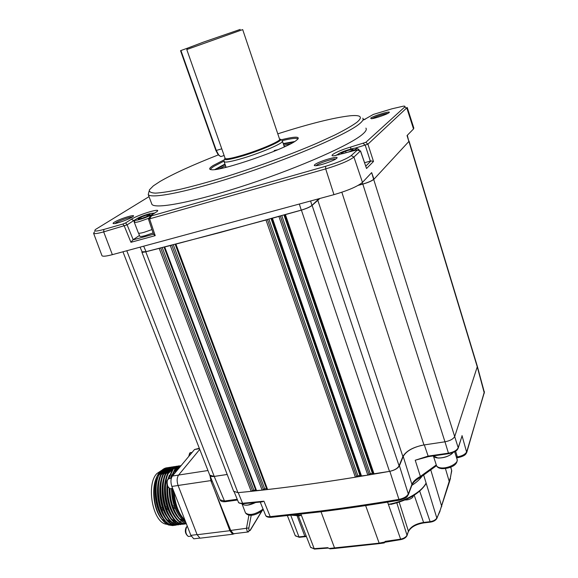 <?xml version="1.0" encoding="UTF-8"?>
<svg xmlns="http://www.w3.org/2000/svg" width="578" height="578" viewBox="0 0 578 578"><rect width="100%" height="100%" fill="white"/><g stroke="black" fill="none" stroke-linecap="round" stroke-linejoin="round"><path stroke-width="0.87" d="M225.138 158.386L224.734 158.654C223.693 160.619 229.538 159.745 242.276 156.038C263.135 149.875 286.804 139.038 279.571 139.146L242.695 29.608L186.773 49.549M282.382 141.018C284.911 142.535 261.834 152.643 242.558 158.329C231.619 161.537 225.485 162.678 224.148 161.753L226.106 167.302M187.07 49.376L187.604 48.118L203.492 42.093L240.224 29.413M408.848 141.415L408.733 140.83M141.993 251.553L141.87 252.059C142.21 252.42 143.51 252.326 145.772 251.784L159.882 248.193M164.275 247.081L170.98 245.375M266.74 219.813L175.452 244.227M279.636 216.215L271.855 218.39M409.051 141.075L477.377 366.445L454.763 436.383C453.427 438.969 450.161 440.776 444.959 441.802L423.963 444.952C413.191 447.047 406.161 450.912 402.873 456.548L399.073 465.825C397.613 468.433 394.42 470.282 389.493 471.381L301.405 210.125L284.824 214.763M301.405 210.125C306.571 208.564 310.14 206.989 312.113 205.407L319.872 198.471M358.201 185.365L362.825 184.107C368.244 182.518 371.871 180.957 373.691 179.418L373.959 179.129M389.493 471.381L373.244 473.902L284.629 214.814M373.063 473.368L372.384 473.339L283.979 215.002M372.384 473.339L370.303 473.693L367.825 475.152L360.751 476.019L271.682 218.441M360.556 475.463L357.869 475.773L355.369 477.218C324.525 482.225 295.279 486.329 267.614 489.515L267.022 489.356L175.38 244.248M266.74 488.612L264.702 488.829L262.094 490.144L256.032 490.563M255.758 489.833L252.492 490.686L160.713 247.984M252.492 490.686L251.184 491.336L159.217 248.41M251.184 491.336L237.926 492.673L233.628 491.242M227.19 474.466L214.228 476.409C211.895 476.727 210.45 476.424 209.893 475.506L209.807 475.289M151.515 203.297L151.906 204.323C155.186 209.539 195.501 201.816 248.229 184.346C300.936 166.934 351.308 144.449 362.832 134.031C365.881 131.358 366.9 129.393 365.903 128.128M149.11 191.166L148.235 194.569C151.342 199.323 191.585 191.087 244.436 173.465C297.258 155.901 347.884 133.691 359.595 123.728C362.688 121.17 363.75 119.314 362.782 118.172M370.693 118.165L371.307 118.736C374.45 118.649 386.935 114.415 388.9 112.768L389.045 112.645C392.101 110.188 373.099 115.925 370.693 118.165M143.662 246.185L146.061 251.661L219.654 232.638L301.254 210.125C306.405 208.564 309.974 206.996 311.954 205.407L317.517 200.104L317.243 199.179M314.779 164.672C313.847 165.474 314.23 165.821 315.92 165.705C320.284 165.481 333.513 160.894 336.295 158.639L336.569 158.415C340.977 154.817 318.456 161.313 314.779 164.672M114.343 222.198C112.667 223.267 112.645 223.737 114.256 223.614C117.652 223.383 128.908 219.279 132.275 217.046L132.976 216.562C137.08 213.47 119.639 218.759 114.343 222.198M277.78 133.829C309.859 123.62 334.005 117.601 350.203 115.766C360.918 114.791 363.157 116.958 356.937 122.261C352.183 125.737 344.856 129.971 334.958 134.956L317.062 143.171C289.939 154.868 254.428 167.873 222.494 177.778C206.982 182.431 193.131 186.21 180.943 189.122C170.026 191.463 161.544 192.799 155.496 193.139C150.952 192.922 148.922 191.817 149.42 189.83L153.358 185.856L159.983 181.492C173.27 173.797 192.72 164.932 218.34 154.89M224.553 159.644L213.195 165.489C209.12 168.09 208.579 169.499 211.577 169.73C221.071 171.29 285.46 149.117 296.167 140.541L297.988 138.958C299.577 136.307 293.783 136.632 280.605 139.941M224.315 160.937L214.041 166.291C211.75 167.75 210.587 168.848 210.551 169.592M298.046 138.893L298.031 138.879C296.724 137.788 291.312 138.409 281.789 140.75M337.566 154.442L335.645 155.569M355.318 148.12L367.919 144.182L407.223 107.465M364.631 162.707L371.04 160.886L365.809 166.103M149.016 196.65L95.637 229.379C93.239 231.554 95.991 231.568 103.903 229.437L122.818 224.047L125.607 222.92L131.387 219.243C138.532 214.489 162.967 207.206 156.746 211.729L150.439 215.876L151.465 215.89L325.624 166.283C338.166 162.49 346.699 158.928 351.214 155.598L357.305 150.063L356.886 149.89L334.322 155.735C326.996 156.544 338.564 150.475 350.716 147.036L365.831 142.318L367.919 144.182L373.504 161.472L371.04 160.886M373.504 161.472L366.539 168.509L360.542 150.916M150.294 216.107L148.409 218.932L149.594 218.852L325.696 168.906C339.568 164.723 348.982 160.778 353.931 157.086L360.52 150.858M132.268 217.053C129.913 216.887 118.981 220.753 115.6 222.949M335.804 158.979C333.347 158.329 318.615 163.234 316.202 165.489M101.916 255.512L101.995 255.729C102.812 256.618 106.265 256.264 112.356 254.66L333.961 194.656C348.057 190.538 357.558 186.448 362.471 182.388L371.661 172.605L373.98 179.202L408.863 141.48L407.042 135.555L413.523 128.952L413.826 128.063L407.288 107.66M94.582 231.756L93.593 233.281C94.344 234.003 97.704 233.534 103.679 231.879L127.109 224.842L133.756 220.579L131.387 219.243M149.594 218.852L155.207 235.643L130.946 242.305L132.803 239.949L139.471 235.456M154.962 212.921L152.513 213.333M135.36 219.654L133.756 220.579L134.132 221.468M155.207 235.643L153.575 234.227M365.831 142.318L404.679 107.046C405.424 106.352 404.997 106.049 403.408 106.157L391.927 108.816L373.366 114.422L363.374 120.065M408.798 141.256L407.345 135.418M358.389 185.256L362.673 184.093C368.28 182.438 371.936 180.835 373.626 179.296L373.98 179.202M371.661 172.605L373.626 179.296M319.627 198.536L317.517 200.104M299.339 204.027L301.254 210.125M142.109 251.82L146.061 251.661M387.91 113.367C385.215 113.396 374.313 117.045 372.131 118.642M238.273 501.805L238.403 502.116C238.873 503.019 240.267 503.409 242.587 503.272L243.215 503.713M424.31 444.901L428.327 456.642L415.221 460.233L420.387 476.438C415.907 478.866 413.089 481.51 411.919 484.364L408.4 493.771C406.999 496.48 403.849 498.352 398.943 499.392C371.661 503.973 345.449 507.86 320.291 511.039L270.208 516.645L263.936 501.184L261.552 501.935M271.14 517.346L270.208 516.645C267.816 516.84 266.285 516.414 265.627 515.352L265.497 515.041M448.86 453.672L448.441 453.166C453.651 452.184 456.902 450.363 458.195 447.719L458.137 448.34M373.691 179.418L458.195 447.719L461.685 437.062M477.442 366.683L484.364 392.332L466.8 451.584C465.557 454.171 462.407 455.948 457.35 456.902L455.609 451.165M420.148 477.529L420.387 476.438L436.282 464.943M237.226 499.269L224.481 501.025L220.059 499.825M209.763 475.167L214.214 476.438L227.197 474.487M399.593 500.172L398.943 499.392L389.839 471.316C334.561 481.149 284.015 488.258 238.208 492.651L242.587 503.272L263.936 501.184M389.839 471.316C394.76 470.225 397.953 468.368 399.42 465.767L403.213 456.476C405.951 451.469 412.136 447.762 421.767 445.349M454.77 436.361L477.37 366.445M212.285 481.264L211.093 481.445L210.038 475.904M211.093 481.445L230.716 530.438L233.454 533.754L234.899 533.573M248.569 531.861L247.478 532.049L246.43 528.509L248.937 515.114M250.101 530.582L250.469 529.73C249.27 531.319 248.728 530.72 248.865 527.931L230.716 530.438M248.865 527.931L251.22 515.215M201.549 538.01L200.024 538.19L197.127 534.722L178.075 485.462C176.709 481.185 176.882 477.71 178.602 475.037L199.742 449.388M197.127 534.722L229.885 530.698L232.71 534.238L234.719 533.595M229.885 530.698L214.633 490.289M180.965 465.774L177.164 468.78L174.368 473.685M180.69 466.106L177.742 468.686L178.183 469.112M167.75 467.732C165.243 467.747 162.974 468.939 160.951 471.316C159.21 473.151 157.606 476.966 156.147 482.767C155.222 489.01 154.933 492.716 156.551 502.65C157.845 508.091 159.347 512.31 161.045 515.301C165.156 521.537 168.646 524.824 171.522 525.164L175.026 525.33M168.032 467.645C165.597 467.775 163.422 468.968 161.522 471.229C150.258 482.695 157.78 522.859 172.092 525.084L176.182 525.142M172.02 467.624L171.529 467.515M171.225 467.458L170.329 467.371M170.04 467.371C167.497 467.407 165.236 468.606 163.256 470.954C152.021 482.428 159.557 522.628 173.841 524.86L178.205 524.838M172.584 467.537L171.796 467.371M171.5 467.335L170.604 467.277M170.315 467.284C167.887 467.414 165.72 468.606 163.82 470.868C152.599 482.334 160.135 522.548 174.419 524.788L178.501 524.838M174.296 467.27L173.819 467.154M173.523 467.103L172.62 467.017M172.331 467.01C169.795 467.046 167.533 468.238 165.561 470.593C154.369 482.066 161.919 522.317 176.174 524.557L180.813 524.456M174.859 467.176L174.086 467.017M173.79 466.973L172.894 466.916M172.605 466.923C170.185 467.053 168.025 468.245 166.124 470.506C154.947 481.98 162.505 522.237 176.745 524.484L180.82 524.542M174.628 466.648C172.092 466.677 169.838 467.877 167.866 470.232C156.717 481.712 164.289 522.006 178.508 524.26L182.858 524.239M177.143 466.814L176.384 466.656M176.088 466.612L175.192 466.554M174.903 466.562C172.482 466.684 170.329 467.877 168.436 470.145C157.303 481.626 164.875 521.927 179.086 524.181L183.154 524.239M176.044 466.33L170.185 469.871C159.08 481.351 166.666 521.696 180.849 523.957L184.324 524.13M177.2 466.2C174.787 466.323 172.641 467.515 170.756 469.784C159.665 481.264 167.252 521.616 181.427 523.878L185.487 523.935M178.349 465.969L172.504 469.509L168.27 478.859M179.505 465.839C177.099 465.955 174.953 467.147 173.082 469.415L168.913 478.512M180.654 465.608L174.831 469.141L170.655 478.353M181.174 465.521L175.409 469.054L171.233 478.266M172.945 525.604L168.523 524.976L173.862 525.438M167.23 485.845C165.778 502.224 174.072 521.855 183.197 523.654L186.398 523.87M167.743 487.001C166.746 503.236 174.924 521.782 183.775 523.581L186.391 523.849M169.47 488.67L169.527 491.632C171.218 508.936 176.557 519.506 185.545 523.35L186.261 523.509M170.055 488.822C169.809 504.724 177.749 521.472 186.123 523.271L186.174 523.285M163.762 470.087L164.152 469.979M164.752 469.863L166.283 469.791M167.215 469.9L167.75 470.015L166.861 470.152M168.523 524.976C165.604 523.711 162.945 521.168 160.547 517.346C152.202 504.58 152.108 480.022 159.759 472.11L162.375 469.863M176.232 521.457L175.589 522.042M174.924 522.555L174.419 522.895M171.601 523.986L171.167 524.051M168.574 523.899L168.299 523.834C165.171 522.96 162.302 520.467 159.709 516.349C153.018 505.988 151.703 486.481 156.905 476.742M167.317 524.376L165.922 524.138C152.621 521.985 145.959 484.415 156.862 473.57L161.565 470.413M175.416 508.38L173.624 508.626M168.306 509.355L166.529 509.601M163.35 510.034L161.818 510.244M158.668 510.677L157.715 508.113M160.908 507.665L162.678 507.419M165.611 507.014L167.389 506.769M172.714 506.032L174.505 505.786M161.248 518.582L165.301 521.24M169.195 521.537L170.481 521.125M174.715 507.289L173.205 507.491M167.887 508.228L166.11 508.474M162.917 508.915L161.399 509.124M161.724 473.129L159.593 474.227M173.877 521.761L173.241 522.339M172.576 522.859L172.071 523.191M170.72 523.87L170.077 524.094M179.491 516.248C174.318 508.98 171.659 499.753 171.507 488.555M177.056 516.472C171.847 509.095 169.209 499.775 169.152 488.526M170.503 478.374L171.717 474.827M174.628 516.696C168.718 507.997 166.182 497.47 167.013 485.101M168.082 479.003L169.34 475.282M172.201 516.92C164.622 507.289 162.086 486.589 166.97 475.745M169.997 470.788L173.74 468.202M174.433 468.007L176.073 467.826M176.528 467.848L177.28 467.949M169.787 517.144C162.266 507.52 159.766 487.03 164.6 476.2M167.649 471.186L171.413 468.57M172.114 468.375L173.754 468.187M174.209 468.209L175.481 468.411M176.413 468.7L177.027 468.953M167.374 517.368C159.918 507.759 157.447 487.471 162.237 476.662M165.308 471.583L169.101 468.939M169.795 468.736L171.442 468.548M171.897 468.563L173.169 468.758M182.352 519.658L181.637 520.511M181.16 521.016L180.56 521.58M179.881 522.122L179.455 522.418M164.961 517.592C157.577 507.99 155.135 487.904 159.882 477.117M162.974 471.98L166.789 469.307M167.49 469.105L169.137 468.903M169.592 468.917L170.394 469.011M174.375 470.781L175.286 471.489M162.562 517.809C155.236 508.228 152.83 488.338 157.527 477.58M175.387 472.457L178.017 468.953M185.762 522.216L179.361 518.611M173.313 472.363L178.241 467.609M168.581 473.216L173.573 468.353M174.361 468.064L176.131 467.768M176.608 467.768L177.46 467.855M177.843 522.946L172.128 519.376M166.226 473.642L171.247 468.729M172.042 468.433L173.819 468.129M174.289 468.129L175.596 468.288M176.586 468.563L177.157 468.787M163.87 474.068L168.928 469.098M173.183 523.552L167.331 519.882M161.522 474.487L166.616 469.473M167.41 469.17L169.195 468.852M169.672 468.845L170.575 468.924M174.542 470.571L175.495 471.287M159.174 474.914L160.749 472.638L164.347 469.798M174.094 492.181L174.224 493.879C175.56 505.764 179.137 514.521 184.953 520.142M185.083 520.489C181.969 517.83 179.339 513.856 177.208 508.561L174.556 499.132L173.667 491.09M185.3 521.031C177.533 514.362 173.313 503.51 172.641 488.453M175.618 472.183L177.742 468.686M168.595 469.423L168.169 469.336M166.883 469.228L165.987 469.285M165.156 469.495L166.941 469.177M171.832 488.504L171.991 492.759C173.588 507.462 178.176 517.274 185.748 522.187M199.316 448.282L194.533 449.503L172.41 476.034C170.669 478.7 170.488 482.168 171.854 486.43L190.863 535.358L193.774 538.819L195.306 538.631M201.137 538.06L200.472 538.14M422.012 476.301C419.751 479.451 416.355 482.478 411.825 485.39C416.355 482.478 419.751 479.451 422.012 476.301M392.007 504.146L388.351 504.341C404.831 501.625 421.897 491.864 426.109 482.977L425.198 485.029M292.945 515.099L301.391 515.294L299.223 515.843M439.858 511.349L450.464 477.305M384.558 542.547L384.095 542.756M384.507 542.691L383.965 542.489L385.345 541.355L400.438 539.187C403.87 538.465 406.074 537.099 407.064 535.084L408.422 531.211C410.741 526.674 415.755 523.762 423.472 522.461L430.025 521.696C433.421 521.139 435.711 519.889 436.896 517.931L440.031 511.212M330.103 548.825L329.67 548.421L379.016 543.175L385.28 541.926M327.726 547.669L329.279 548.565L327.726 547.669L314.027 548.674L310.661 547.467L298.342 515.851M328.188 548.074L314.345 549.086L300.972 514.196M385.75 541.774L385.345 541.355M439.937 510.699L436.809 518.553M445.428 468.556L449.402 482.009L450.472 478.281M139.732 236.135L139.782 236.258C140.244 236.691 142.08 236.481 145.302 235.614L153.083 232.912M255.404 502.557L247.962 505.049C244.964 505.403 243.027 504.977 242.146 503.763M151.971 229.567L143.98 232.342C140.721 233.223 138.864 233.454 138.402 233.028L138.352 232.905M146.805 214.994L150.07 214.554L147.332 216.331L141.285 218.556L138.048 218.983L140.822 217.191L146.805 214.994L147.311 216.338M141.335 218.542L140.822 217.191M242.001 503.763C244.472 506.039 248.988 505.627 255.541 502.542M341.056 153.286L345.601 151.118L351.764 149.334L353.433 149.716L348.874 151.898L342.653 153.69L341.056 153.286M346.106 152.7L345.601 151.118M352.089 150.359L351.764 149.334M453.044 452.516C449.467 457.538 434.916 460.009 433.5 455.89M436.376 465.218L433.363 455.912L437.987 458.043C444.453 458.022 449.532 456.158 453.21 452.451M405.005 499.963C407.967 500.057 410.51 499.204 412.641 497.398L413.588 495.563M225.514 165.626L219.589 168.776M225.08 164.412L216.461 169.325M294.701 141.516L283.242 143.575M224.95 164.029L214.756 169.564M293.212 142.398L283.365 143.958M290.394 143.929L283.776 145.179M277.895 149.716L274.189 150.547M219.561 155.865L218.123 154.644L215.912 150.547L180.546 50.691L180.928 50.539L216.324 150.511L218.78 155.07L220.753 156.573L222.487 156.046M180.928 50.539L192.12 46.486M186.766 49.527L225.182 158.509C226.431 159.347 232.161 158.249 242.377 155.236C260.353 149.912 281.905 140.519 279.571 139.146M279.636 139.262C285.785 139.493 262.564 150.013 242.37 155.981M484.306 393.156L477.392 367.283L408.884 141.372M444.959 441.802L362.825 184.107M423.963 444.952L341.844 192.257M402.873 456.548L317.727 200.06M399.073 465.825L312.113 205.407M285.424 214.64L374.103 474.083M370.303 473.693L281.811 215.608M369.067 474.415L280.366 216.013M280.33 216.02L369.046 474.459M367.825 475.152L278.914 216.468M272.44 218.274L361.575 476.2M359.928 475.434L271.075 218.607M357.869 475.773L268.943 219.199M356.626 476.482L267.484 219.604L356.604 476.525M355.369 477.218L266.017 220.059M175.922 244.154L267.614 489.515M266.537 488.62L175.177 244.299M264.702 488.829L173.313 244.776M171.803 245.166L263.402 489.479M262.094 490.144L170.3 245.599M256.618 490.751L164.73 247.016M255.606 489.841L164.058 247.138M253.8 490.036L162.23 247.601M237.926 492.673L145.772 251.784M214.228 476.409L126.784 250.751M370.346 161.096L365.238 145.251M366.539 168.509L360.477 151.046L357.305 150.063M112.356 254.66L103.679 231.879L103.903 229.437M125.607 222.92L127.109 224.842L133.2 239.711M130.946 242.305L124.284 226.034M153.531 234.242L132.803 239.949M333.961 194.656L325.696 168.906L325.624 166.283M362.471 182.388L353.931 157.086L351.214 155.598M124.342 226.012L122.818 224.047M151.465 215.89L149.529 218.867M350.716 147.036L350.795 149.03M365.26 145.244L363.215 143.409M413.523 128.952L406.89 108.231L404.679 107.046M362.24 182.619L362.673 184.093M310.581 200.985L311.954 205.407M408.285 494.847L408.444 494.428C406.731 496.401 408.856 497.333 399.405 500.201C372.153 504.767 345.962 508.633 320.833 511.805L270.786 517.375C267.737 517.339 266.017 516.667 265.627 515.352L260.223 502.072M456.338 457.046L457.35 456.902L457.79 457.711L456.606 457.884M461.865 436.484L458.224 448.087C457.451 449.655 456.923 451.758 448.73 453.687L428.464 456.62M444.981 441.802L448.441 453.166L428.031 456.121L415.221 460.233M466.721 452.531L462.01 435.574M457.978 457.682L457.79 457.711C465.882 455.76 465.861 453.976 466.843 452.155L484.4 391.682M411.818 485.404L411.919 484.364L403.213 456.476M420.401 477.392C415.864 479.892 413.053 482.435 411.962 485.021L408.444 494.428L399.42 465.767M225.384 501.69L224.481 501.025L214.214 476.438M262.109 510.742L250.404 530.105L247.478 532.049L233.454 533.754M261.776 511.031L250.469 529.73M210.789 480.607L178.075 485.462M178.602 475.037L207.964 470.528M194.533 449.503L199.475 448.694M178.551 475.087L172.41 476.034M171.854 486.43L178.096 485.506M197.076 534.592L190.863 535.358M387.592 502.152L400.792 539.614M423.696 475.159L436.91 518.343C435.74 520.395 433.536 521.659 430.285 522.144L430.408 522.129M310.559 547.214L314.533 549.071M297.106 515.829L304.823 536.225L306.239 536.117M290.77 515.338L298.971 536.904L304.823 536.225L305.285 536.622M295.235 535.625L299.281 537.316L306.398 536.529M321.036 511.812L334.734 548.457L329.951 548.84M365.636 505.584L379.32 543.609L334.879 548.443M379.457 543.587L384.269 542.923M299.433 537.302L295.322 535.857L287.403 515.699M450.659 467.154L451.7 470.637L450.775 467.111M450.522 476.749L451.714 471.012M430.812 470.08L441.765 506.566M419.7 491.148L430.285 522.144L423.862 522.888M414.202 495.18L423.746 522.902C415.82 524.318 410.72 527.215 408.451 531.587L408.386 531.774M399.196 502.152L408.422 531.211L407.02 535.662M396.819 502.896L407.093 535.459C406.11 537.598 403.979 538.992 400.691 539.628L385.143 542.207M439.844 511.385L449.352 482.175M148.936 218.195L139.833 221.446C136.567 222.349 134.717 222.609 134.269 222.219L134.226 222.125M139.963 219.409C150.042 216.606 158.386 211.129 148.084 214.163C138.315 216.873 129.638 222.407 139.963 219.409M245.339 512.542L245.477 512.888C249.147 515.692 254.66 514.695 261.993 509.89L263.012 508.929M356.474 148.17L358.837 149.377L358.237 150.294M351.381 151.422L356.38 148.864C359.819 145.988 340.948 151.458 338.152 154.124L338.86 154.926M364.74 119.487L363.136 119.299M457.155 459.582C457.682 466.02 448.073 468.874 441.693 468.635C438.904 468.267 437.178 467.284 436.52 465.673C437.134 466.923 438.68 467.667 441.166 467.905C448.391 468.736 459.105 462.841 457.032 459.228L454.662 451.75M171.326 478.252L169.773 478.49C167.215 478.938 166.536 481.546 167.736 486.308L169.91 488.793L171.081 488.62M187.344 526.298L186.643 526.955C185.112 531.066 185.69 534.238 188.363 536.478L189.425 536.348M192.214 452.285L189.967 452.993L189.093 456.028M285.561 146.313L284.195 146.415M225.94 166.847L224.82 167.62M215.912 150.547L221.771 148.835M284.347 146.87L282.469 141.285M256.047 490.599L164.21 247.102M233.729 491.51L141.87 252.059M209.893 475.506L122.948 251.791M93.593 233.281L101.995 255.729M153.582 234.386L148.409 218.932M357.341 150.027L359.935 150.807M142.174 251.965L140.064 247.16M151.906 204.323L148.235 194.569M262.296 501.863L242.97 503.734C239.834 503.467 238.317 502.932 238.411 502.123M436.52 465.673L420.416 477.37M209.901 475.571L220.153 500.042C220.702 501.307 222.342 501.87 225.066 501.733L237.536 500.021M234.278 492.116L238.403 502.109M232.71 534.238L200.024 538.19M171.522 525.164L172.092 525.084M173.841 524.86L174.419 524.788M176.174 524.557L176.745 524.484M178.508 524.26L179.086 524.181M180.849 523.957L181.427 523.878M183.197 523.654L183.775 523.574M185.545 523.35L186.123 523.271M159.709 516.349L160.547 517.346M165.792 470.319L165.416 470.376M182.027 519.34L180.379 519.557M174.939 520.265L173.321 520.482M166.746 524.036L165.922 524.138M193.774 538.819L199.757 538.096M390.981 504.37C407.786 500.331 419.346 493.634 425.661 484.277M299.866 515.829L291.76 515.229M450.551 477.052L451.678 470.145M139.782 236.258L138.59 233.158M153.979 213.564L152.7 213.369M135.404 219.626L134.269 222.219L138.402 233.028M241.98 503.763L245.477 512.888C249.226 517.78 257.318 514.312 262.022 510.822L263.265 509.558M359.227 150.591L358.887 149.529M364.689 119.213L365.253 119.256M172.62 488.388L169.91 488.793L167.374 486.235C166.276 482.637 166.688 480.116 168.61 478.656M191.195 536.131L188.363 536.478C185.249 534.007 184.555 530.922 186.268 527.23M186.391 527.064L187.323 526.312M189.765 453.073L190.429 452.567M189.613 453.253L188.768 456.425M218.123 154.644L218.78 155.07M220.753 156.573L224.134 155.54"/></g></svg>
